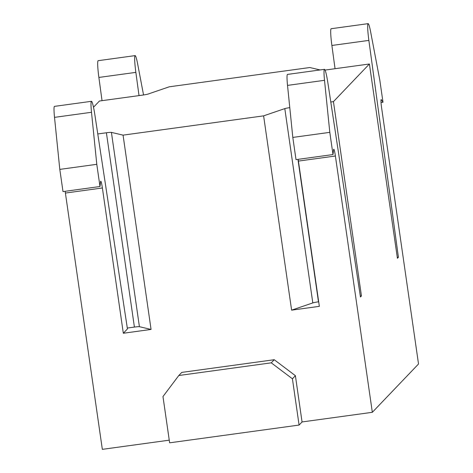 <?xml version="1.0" encoding="UTF-8"?>
<svg xmlns="http://www.w3.org/2000/svg" width="473" height="473" viewBox="0 0 473 473"><rect width="100%" height="100%" fill="white"/><g stroke="black" fill="none" stroke-linecap="round" stroke-linejoin="round"><path stroke-width="0.71" d="M320.073 69.945L309.797 67.527L169.251 86.807L148.055 94.056A5.623 0.408 171.8 0 1 142.385 95.138L99.419 101.033L93.494 107.229M123.323 333.246L127.438 328.936L94.925 115.199A16.874 1.561 82.2 0 0 91.466 101.305L54.478 106.378A16.874 1.561 82.2 0 0 54.513 117.357L59.799 169.393L63.004 191.595L99.986 186.522L100.589 181.632A7.497 0.692 82.2 0 1 100.761 181.189A7.497 0.692 82.2 0 1 102.387 187.976L123.323 333.246L151.064 329.439L123.063 135.136L263.609 115.855L284.805 108.607A5.623 0.408 171.8 0 1 289.783 107.625M65.132 191.305A7.497 0.692 -97.8 0 1 65.404 193.055L102.339 449.35L169.257 440.168M143.544 94.967L137.655 63.991A16.874 1.561 82.2 0 0 135.136 55.613L98.148 60.692A16.874 1.561 82.2 0 0 98.875 77.442L102.038 100.672M298.144 159.342A7.497 0.692 82.2 0 1 298.416 161.086L319.346 306.35L291.61 310.158L312.807 302.909L284.805 108.607M318.69 301.798L318.477 301.827A5.623 0.408 -8.2 0 0 312.807 302.909M324.478 69.342A16.874 1.561 82.2 0 0 324.513 80.315L329.799 132.351L332.998 154.559L296.015 159.632L292.811 137.424L287.525 85.394A16.874 1.561 82.2 0 1 287.489 74.415L324.478 69.342A16.874 1.561 82.2 0 1 327.937 83.23L360.45 296.973L361.443 295.938L360.314 296.092M397.29 257.413L398.408 257.259L397.415 258.293L369.413 63.991L326.453 69.886A5.623 0.408 171.8 0 1 325.052 70.063M127.302 328.055L134.409 327.08L106.407 132.777A5.623 0.408 171.8 0 1 111.415 132.393L123.063 135.136M151.064 329.439L139.411 326.695A5.623 0.408 -8.2 0 0 134.409 327.08M291.61 310.158L263.609 115.855M274.234 359.716L271.26 362.832L178.8 375.515L181.768 372.405L274.234 359.716L295.394 375.686L302.058 421.951L372.334 412.308L418.522 363.985L381.587 107.684A7.497 0.692 -97.8 0 1 381.179 99.62A7.497 0.692 -97.8 0 1 381.327 99.732L382.994 102.245L379.795 80.038L370.666 32.028A16.874 1.561 82.2 0 0 368.142 23.65A16.874 1.561 82.2 0 0 368.869 40.4L398.408 257.259M332.998 154.559L333.601 149.663A7.497 0.692 -97.8 0 1 333.772 149.22A7.497 0.692 -97.8 0 1 335.398 156.013L372.334 412.308M302.058 421.951L299.09 425.061L292.42 378.796L271.26 362.832M295.394 375.686L292.42 378.796M178.8 375.515L162.972 396.557L169.636 442.823L299.09 425.061M361.443 295.938L333.441 101.63L369.413 63.991M330.793 101.997L333.441 101.63M97.781 133.96L106.407 132.777M135.136 55.613A16.874 1.561 82.2 0 0 135.857 72.369L139.021 95.599M368.142 23.65L331.159 28.723A16.874 1.561 82.2 0 0 331.886 45.473L335.05 68.703M91.466 101.305A16.874 1.561 82.2 0 0 91.502 112.284L96.788 164.314L99.986 186.522M59.799 169.393L96.788 164.314M292.811 137.424L329.799 132.351M381.025 102.517L382.994 102.245M298.416 161.086L335.398 156.013M65.404 193.055L102.387 187.976M318.477 301.827L297.949 159.366M139.411 326.695L111.415 132.393M98.875 77.442L135.857 72.369M331.886 45.473L368.869 40.4M54.513 117.357L91.502 112.284M287.525 85.394L324.513 80.315"/></g></svg>
